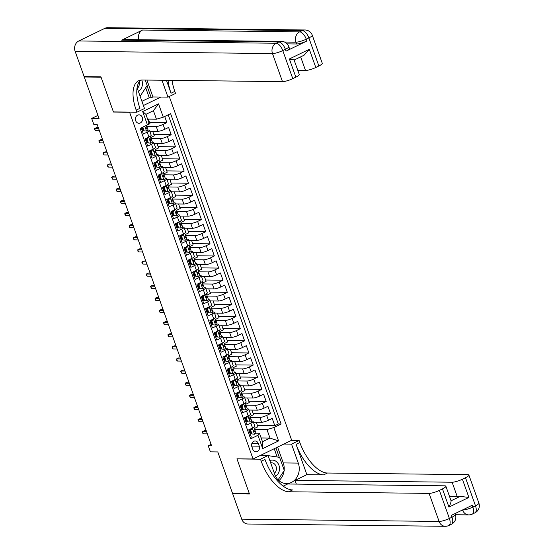 <?xml version="1.0" encoding="UTF-8"?>
<svg xmlns="http://www.w3.org/2000/svg" width="554" height="554" viewBox="0 0 554 554"><rect width="100%" height="100%" fill="white"/><g stroke="black" fill="none" stroke-linecap="round" stroke-linejoin="round"><path stroke-width="0.83" d="M135.64 120.661A4.203 3.615 90.7 0 0 138.936 123.244A4.203 3.615 90.7 0 0 142.323 117.42A4.203 3.615 90.7 0 0 139.033 114.837A4.203 3.615 90.7 0 0 135.64 120.661M97.947 115.384L91.673 118.431L99.055 118.514L84.27 76.985L101.057 77.186L113.466 112.04L129.581 112.227L253.053 458.989L291.674 440.25L169.268 96.493M84.27 76.985L84.997 76.632M253.053 458.989L236.946 458.802L249.355 493.662L232.569 493.469L217.784 451.939L210.402 451.856L208.242 445.79L211.6 445.831L97.185 124.532L93.834 124.491L91.673 118.431M141.228 127.905L143.396 133.985L147.205 132.136L148.929 136.983A5.256 1.06 -19.6 0 0 151.194 135.19L149.469 130.342A5.256 1.06 160.4 0 1 147.205 132.136M148.929 136.983L145.12 138.832L147.71 146.111L151.519 144.262L153.25 149.109A5.256 1.06 -19.6 0 0 155.515 147.316L153.783 142.468A5.256 1.06 160.4 0 1 151.519 144.262M153.25 149.109L149.435 150.958L152.025 158.236L155.84 156.387L157.565 161.235A5.256 1.06 -19.6 0 0 159.829 159.441L158.105 154.594A5.256 1.06 160.4 0 1 155.84 156.387M157.565 161.235L153.756 163.084L156.346 170.355L160.154 168.506L161.879 173.36A5.256 1.06 -19.6 0 0 164.15 171.567L162.419 166.712A5.256 1.06 160.4 0 1 160.154 168.506M161.879 173.36L158.07 175.209L160.66 182.481L164.476 180.632L166.2 185.486A5.256 1.06 -19.6 0 0 168.464 183.693L166.74 178.838A5.256 1.06 160.4 0 1 164.476 180.632M166.2 185.486L162.391 187.335L164.981 194.606L168.79 192.757L170.514 197.605A5.256 1.06 -19.6 0 0 172.786 195.811L171.054 190.964A5.256 1.06 160.4 0 1 168.79 192.757M170.514 197.605L166.706 199.454L169.295 206.732L173.104 204.883L174.835 209.731A5.256 1.06 -19.6 0 0 177.1 207.937L175.376 203.089A5.256 1.06 160.4 0 1 173.104 204.883M174.835 209.731L171.027 211.58L173.617 218.858L177.425 217.009L179.15 221.856A5.256 1.06 -19.6 0 0 181.414 220.063L179.69 215.215A5.256 1.06 160.4 0 1 177.425 217.009M179.15 221.856L175.341 223.705L177.931 230.983L181.74 229.134L183.471 233.982A5.256 1.06 -19.6 0 0 185.735 232.188L184.011 227.341A5.256 1.06 160.4 0 1 181.74 229.134M183.471 233.982L179.662 235.831L182.252 243.102L186.061 241.26L187.785 246.108A5.256 1.06 -19.6 0 0 190.05 244.314L188.325 239.46A5.256 1.06 160.4 0 1 186.061 241.26M187.785 246.108L183.976 247.957L186.566 255.228L190.375 253.379L192.106 258.233A5.256 1.06 -19.6 0 0 194.371 256.44L192.64 251.585A5.256 1.06 160.4 0 1 190.375 253.379M192.106 258.233L188.291 260.082L190.881 267.353L194.696 265.505L196.421 270.359A5.256 1.06 -19.6 0 0 198.685 268.558L196.961 263.711A5.256 1.06 160.4 0 1 194.696 265.505M196.421 270.359L192.612 272.201L195.202 279.479L199.011 277.63L200.735 282.478A5.256 1.06 -19.6 0 0 203.006 280.684L201.275 275.837A5.256 1.06 160.4 0 1 199.011 277.63M200.735 282.478L196.926 284.327L199.516 291.605L203.332 289.756L205.056 294.603A5.256 1.06 -19.6 0 0 207.321 292.81L205.596 287.962A5.256 1.06 160.4 0 1 203.332 289.756M205.056 294.603L201.247 296.452L203.837 303.731L207.646 301.882L209.37 306.729A5.256 1.06 -19.6 0 0 211.642 304.935L209.911 300.088A5.256 1.06 160.4 0 1 207.646 301.882M209.37 306.729L205.562 308.578L208.152 315.856L211.96 314.007L213.692 318.855A5.256 1.06 -19.6 0 0 215.956 317.061L214.232 312.207A5.256 1.06 160.4 0 1 211.96 314.007M213.692 318.855L209.883 320.704L212.473 327.975L216.282 326.126L218.006 330.98A5.256 1.06 -19.6 0 0 220.27 329.187L218.546 324.332A5.256 1.06 160.4 0 1 216.282 326.126M218.006 330.98L214.197 332.829L216.787 340.101L220.596 338.252L222.327 343.106A5.256 1.06 -19.6 0 0 224.592 341.306L222.867 336.458A5.256 1.06 160.4 0 1 220.596 338.252M222.327 343.106L218.518 344.955L221.108 352.226L224.917 350.377L226.641 355.225A5.256 1.06 -19.6 0 0 228.906 353.431L227.182 348.584A5.256 1.06 160.4 0 1 224.917 350.377M226.641 355.225L222.833 357.074L225.423 364.352L229.231 362.503L230.963 367.35A5.256 1.06 -19.6 0 0 233.227 365.557L231.496 360.709A5.256 1.06 160.4 0 1 229.231 362.503M230.963 367.35L227.147 369.199L229.737 376.478L233.553 374.629L235.277 379.476A5.256 1.06 -19.6 0 0 237.541 377.683L235.817 372.835A5.256 1.06 160.4 0 1 233.553 374.629M235.277 379.476L231.468 381.325L234.058 388.603L237.867 386.754L239.591 391.602A5.256 1.06 -19.6 0 0 241.863 389.808L240.131 384.954A5.256 1.06 160.4 0 1 237.867 386.754M239.591 391.602L235.782 393.451L238.372 400.722L242.188 398.873L243.912 403.728A5.256 1.06 -19.6 0 0 246.177 401.934L244.453 397.079A5.256 1.06 160.4 0 1 242.188 398.873M243.912 403.728L240.104 405.576L242.694 412.848L246.502 410.999L248.227 415.853A5.256 1.06 -19.6 0 0 250.498 414.06L248.767 409.205A5.256 1.06 160.4 0 1 246.502 410.999M248.227 415.853L244.418 417.702L247.008 424.973L250.817 423.124A5.256 1.06 -19.6 0 0 253.088 421.331A5.256 1.06 -19.6 0 0 252.312 421.068L251.62 421.061M253.386 422.176L261.55 422.273A5.256 1.06 -19.6 0 0 268.413 420.278L272.222 418.429L274.812 425.701L257.444 425.5M250.276 417.314L259.826 417.418A5.256 1.06 -19.6 0 0 266.689 415.424L270.497 413.575L253.123 413.374M270.497 413.575L267.907 406.304L264.092 408.153A5.256 1.06 -19.6 0 1 257.236 410.147L249.071 410.05M244.75 397.924L252.915 398.021A5.256 1.06 -19.6 0 0 259.778 396.027L263.586 394.178L266.176 401.456L248.808 401.255M240.436 385.806L248.601 385.896A5.256 1.06 -19.6 0 0 255.463 383.901L259.272 382.052L261.862 389.33L244.487 389.13M236.115 373.68L244.279 373.77A5.256 1.06 -19.6 0 0 251.142 371.776L254.951 369.927L257.541 377.205L240.173 377.004M231.801 361.554L239.965 361.651A5.256 1.06 -19.6 0 0 246.828 359.657L250.637 357.808L253.226 365.079L235.852 364.878M227.479 349.429L235.651 349.526A5.256 1.06 -19.6 0 0 242.507 347.531L246.315 345.682L248.905 352.953L231.537 352.753M223.165 337.303L231.33 337.4A5.256 1.06 -19.6 0 0 238.192 335.405L242.001 333.556L244.591 340.828L227.216 340.627M218.851 325.177L227.015 325.274A5.256 1.06 -19.6 0 0 233.871 323.28L237.687 321.431L240.277 328.709L222.902 328.508M214.53 313.058L222.694 313.149A5.256 1.06 -19.6 0 0 229.557 311.154L233.366 309.305L235.956 316.583L218.581 316.382M210.215 300.933L218.38 301.023A5.256 1.06 -19.6 0 0 225.236 299.028L229.051 297.179L231.641 304.458L214.266 304.257M205.894 288.807L214.059 288.904A5.256 1.06 -19.6 0 0 220.921 286.91L224.73 285.061L227.32 292.332L209.952 292.131M201.58 276.681L209.744 276.778A5.256 1.06 -19.6 0 0 216.607 274.784L220.416 272.935L223.006 280.206L205.631 280.005M197.259 264.556L205.423 264.653A5.256 1.06 -19.6 0 0 212.286 262.658L216.095 260.809L218.685 268.081L201.317 267.88M192.944 252.43L201.109 252.527A5.256 1.06 -19.6 0 0 207.972 250.533L211.78 248.684L214.37 255.962L196.995 255.761M188.623 240.311L196.795 240.401A5.256 1.06 -19.6 0 0 203.65 238.407L207.459 236.558L210.049 243.836L192.681 243.635M184.309 228.186L192.473 228.276A5.256 1.06 -19.6 0 0 199.336 226.281L203.145 224.432L205.735 231.711L188.36 231.51M179.995 216.06L188.159 216.157A5.256 1.06 -19.6 0 0 195.015 214.156L198.831 212.314L201.421 219.585L184.046 219.384M175.673 203.934L183.838 204.031A5.256 1.06 -19.6 0 0 190.701 202.037L194.509 200.188L197.099 207.459L179.725 207.258M171.359 191.809L179.524 191.906A5.256 1.06 -19.6 0 0 186.379 189.911L190.195 188.062L192.785 195.333L175.41 195.133M167.038 179.683L175.203 179.78A5.256 1.06 -19.6 0 0 182.065 177.786L185.874 175.937L188.464 183.215L171.096 183.007M162.724 167.564L170.888 167.654A5.256 1.06 -19.6 0 0 177.751 165.66L181.56 163.811L184.15 171.089L166.775 170.888M158.402 155.439L166.567 155.529A5.256 1.06 -19.6 0 0 173.43 153.534L177.238 151.685L179.828 158.963L162.46 158.763M154.088 143.313L162.253 143.41A5.256 1.06 -19.6 0 0 169.115 141.409L172.924 139.56L175.514 146.838L158.139 146.637M149.767 131.187L157.938 131.284A5.256 1.06 -19.6 0 0 164.794 129.29L168.603 127.441L171.193 134.712L153.825 134.511M149.469 130.342A5.256 1.06 160.4 0 0 148.694 130.079L148.001 130.072M142.89 130.01L141.976 130.003M153.783 142.468A5.256 1.06 160.4 0 0 153.008 142.205L152.322 142.198M147.212 142.136L146.291 142.129M158.105 154.594A5.256 1.06 160.4 0 0 157.329 154.331L156.637 154.317M151.526 154.261L150.612 154.247M162.419 166.712A5.256 1.06 160.4 0 0 161.643 166.449L160.958 166.442M155.847 166.387L154.926 166.373M166.74 178.838A5.256 1.06 160.4 0 0 165.965 178.575L165.272 178.568M160.161 178.513L159.247 178.499M171.054 190.964A5.256 1.06 160.4 0 0 170.279 190.701L169.593 190.694M164.483 190.631L163.562 190.624M175.376 203.089A5.256 1.06 160.4 0 0 174.6 202.826L173.908 202.819M168.797 202.757L167.876 202.75M179.69 215.215A5.256 1.06 160.4 0 0 178.914 214.952L178.222 214.945M173.118 214.883L172.197 214.876M184.011 227.341A5.256 1.06 160.4 0 0 183.229 227.078L182.543 227.064M177.432 227.008L176.511 226.995M188.325 239.46A5.256 1.06 160.4 0 0 187.55 239.196L186.857 239.189M181.747 239.134L180.833 239.12M192.64 251.585A5.256 1.06 160.4 0 0 191.864 251.322L191.178 251.315M186.068 251.26L185.147 251.246M196.961 263.711A5.256 1.06 160.4 0 0 196.185 263.448L195.493 263.441M190.382 263.379L189.468 263.372M201.275 275.837A5.256 1.06 160.4 0 0 200.5 275.573L199.814 275.567M194.703 275.504L193.782 275.497M205.596 287.962A5.256 1.06 160.4 0 0 204.821 287.699L204.128 287.692M199.018 287.63L198.103 287.623M209.911 300.088A5.256 1.06 160.4 0 0 209.135 299.825L208.449 299.818M203.339 299.756L202.418 299.742M214.232 312.207A5.256 1.06 160.4 0 0 213.456 311.95L212.764 311.937M207.653 311.881L206.732 311.867M218.546 324.332A5.256 1.06 160.4 0 0 217.77 324.069L217.078 324.062M211.974 324.007L211.053 323.993M222.867 336.458A5.256 1.06 160.4 0 0 222.085 336.195L221.399 336.188M216.289 336.133L215.368 336.119M227.182 348.584A5.256 1.06 160.4 0 0 226.406 348.321L225.713 348.314M220.603 348.251L219.689 348.244M231.496 360.709A5.256 1.06 160.4 0 0 230.72 360.446L230.035 360.439M224.924 360.377L224.003 360.37M235.817 372.835A5.256 1.06 160.4 0 0 235.041 372.572L234.349 372.565M229.238 372.503L228.324 372.489M240.131 384.954A5.256 1.06 160.4 0 0 239.356 384.698L238.67 384.684M233.559 384.628L232.638 384.614M244.453 397.079A5.256 1.06 160.4 0 0 243.677 396.816L242.984 396.809M237.874 396.754L236.96 396.74M248.767 409.205A5.256 1.06 160.4 0 0 247.991 408.942L247.306 408.935M242.195 408.88L241.274 408.866M259.258 446.164L258.309 443.498A4.072 3.504 90.7 0 0 255.124 440.998A4.072 3.504 90.7 0 0 251.841 446.642L252.79 449.308A4.072 3.504 90.7 0 0 255.976 451.808A4.072 3.504 90.7 0 0 259.258 446.164L251.682 446.081M143.417 105.509L160.875 97.04M147.586 119.089L156.436 119.193L153.416 110.703L145.903 114.353L148.922 122.836L147.433 124.892L140.127 128.438L250.65 438.83L257.956 435.285L259.445 433.228L255.934 433.186M147.433 124.892L142.683 111.555L158.548 103.861L163.298 117.192L170.604 113.646L281.127 424.039L273.821 427.584L278.572 440.922L262.707 448.622L257.956 435.285M146.658 126.319L156.207 126.43L157.938 131.284M150.979 138.445L160.528 138.555L162.253 143.41M155.293 150.57L164.843 150.681L166.567 155.529M159.614 162.696L169.157 162.807L170.888 167.654M163.929 174.822L173.478 174.932L175.203 179.78M168.25 186.947L177.792 187.058L179.524 191.906M172.564 199.066L182.114 199.177L183.838 204.031M176.878 211.192L186.428 211.303L188.159 216.157M181.2 223.317L190.749 223.428L192.473 228.276M185.514 235.443L195.063 235.554L196.795 240.401M189.835 247.569L199.385 247.68L201.109 252.527M194.149 259.694L203.699 259.805L205.423 264.653M198.471 271.813L208.02 271.924L209.744 276.778M202.785 283.939L212.334 284.05L214.059 288.904M207.106 296.065L216.649 296.175L218.38 301.023M211.42 308.19L220.97 308.301L222.694 313.149M215.735 320.316L225.284 320.427L227.015 325.274M220.056 332.442L229.605 332.552L231.33 337.4M224.37 344.56L233.92 344.671L235.651 349.526M228.691 356.686L238.241 356.797L239.965 361.651M233.005 368.812L242.555 368.922L244.279 373.77M237.327 380.937L246.876 381.048L248.601 385.896M241.641 393.063L251.191 393.174L252.915 398.021M245.962 405.189L255.505 405.299L257.236 410.147M246.509 420.998L245.588 420.992M274.812 425.701L278.309 424.004L168.208 114.81M156.207 126.43A5.256 1.06 160.4 0 0 163.07 124.435L166.879 122.586L164.711 116.506M171.193 134.712L167.384 136.561A5.256 1.06 160.4 0 1 160.528 138.555M175.514 146.838L171.705 148.687A5.256 1.06 160.4 0 1 164.843 150.681M179.828 158.963L176.02 160.812A5.256 1.06 160.4 0 1 169.157 162.807M184.15 171.089L180.341 172.938A5.256 1.06 160.4 0 1 173.478 174.932M188.464 183.215L184.655 185.057A5.256 1.06 160.4 0 1 177.792 187.058M192.785 195.333L188.976 197.182A5.256 1.06 160.4 0 1 182.114 199.177M197.099 207.459L193.291 209.308A5.256 1.06 160.4 0 1 186.428 211.303M201.421 219.585L197.605 221.434A5.256 1.06 160.4 0 1 190.749 223.428M205.735 231.711L201.926 233.559A5.256 1.06 160.4 0 1 195.063 235.554M210.049 243.836L206.24 245.685A5.256 1.06 160.4 0 1 199.385 247.68M214.37 255.962L210.562 257.804A5.256 1.06 160.4 0 1 203.699 259.805M218.685 268.081L214.876 269.93A5.256 1.06 160.4 0 1 208.02 271.924M223.006 280.206L219.197 282.055A5.256 1.06 160.4 0 1 212.334 284.05M227.32 292.332L223.511 294.181A5.256 1.06 160.4 0 1 216.649 296.175M231.641 304.458L227.833 306.307A5.256 1.06 160.4 0 1 220.97 308.301M235.956 316.583L232.147 318.432A5.256 1.06 160.4 0 1 225.284 320.427M240.277 328.709L236.461 330.558A5.256 1.06 160.4 0 1 229.605 332.552M244.591 340.828L240.782 342.677A5.256 1.06 160.4 0 1 233.92 344.671M248.905 352.953L245.097 354.802A5.256 1.06 160.4 0 1 238.241 356.797M253.226 365.079L249.418 366.928A5.256 1.06 160.4 0 1 242.555 368.922M257.541 377.205L253.732 379.054A5.256 1.06 160.4 0 1 246.876 381.048M261.862 389.33L258.053 391.179A5.256 1.06 160.4 0 1 251.191 393.174M266.176 401.456L262.367 403.305A5.256 1.06 160.4 0 1 255.505 405.299M250.228 437.632L251.329 437.099L248.739 429.821L252.548 427.972A5.256 1.06 -19.6 0 0 254.812 426.178L253.088 421.331M250.83 433.124L249.909 433.117M259.445 433.228L262.471 441.711L269.985 438.069L266.959 429.579L273.821 427.584M261.135 437.965L269.985 438.069L278.572 440.922M254.591 429.433L266.959 429.579M211.095 444.412L208.242 445.79M278.309 424.004L281.127 424.039M256.267 422.21L257.901 426.802L254.369 428.519M166.879 122.586L149.504 122.386M251.952 410.085L253.587 414.676L250.048 416.393M247.631 397.959L249.272 402.557L245.734 404.268M243.317 385.833L244.951 390.431L241.419 392.142M238.996 373.715L240.637 378.306L237.098 380.023M234.681 361.589L236.316 366.18L232.784 367.898M230.367 349.463L232.001 354.054L228.463 355.772M226.046 337.338L227.68 341.929L224.148 343.646M221.732 325.212L223.366 329.81L219.827 331.521M217.41 313.086L219.045 317.684L215.513 319.395M213.096 300.967L214.73 305.559L211.192 307.276M208.775 288.842L210.416 293.433L206.877 295.15M204.461 276.716L206.095 281.307L202.563 283.025M200.139 264.59L201.781 269.182L198.242 270.899M195.825 252.465L197.459 257.056L193.928 258.773M191.511 240.339L193.145 244.937L189.607 246.648M187.19 228.22L188.824 232.812L185.292 234.529M182.875 216.095L184.51 220.686L180.971 222.403M178.554 203.969L180.189 208.56L176.657 210.278M174.24 191.843L175.874 196.435L172.336 198.152M169.919 179.718L171.56 184.309L168.021 186.026M165.604 167.592L167.239 172.19L163.707 173.901M161.283 155.473L162.924 160.064L159.386 161.782M156.969 143.347L158.603 147.939L155.072 149.656M152.655 131.222L154.289 135.813L150.75 137.53M148.333 119.096L149.968 123.687L146.436 125.405M163.298 117.192L156.436 119.193M262.471 441.711L262.707 448.622M142.683 111.555L145.903 114.353M158.548 103.861L153.416 110.703M252.271 428.11L250.706 430.333L252.001 433.976L254.515 434.17A3.483 0.699 -19.6 0 0 255.969 433.006A3.483 0.699 -19.6 0 0 255.955 432.986L255.152 430.728M254.515 434.17L252.001 433.976M250.373 431.843A8.345 1.683 -19.6 0 0 249.515 432.009M252.361 428.11A3.483 0.699 -19.6 0 0 253.206 427.64M250.706 430.333L249.833 430.326L251.128 433.962M249.833 430.326L251.031 428.713M249.189 429.606A8.345 1.683 160.4 0 1 250.519 429.405M253.905 427.224L254.618 429.225A3.483 0.699 160.4 0 1 254.625 429.253A3.483 0.699 160.4 0 1 253.877 430.036L254.397 431.49A3.483 0.699 -19.6 0 0 255.145 430.707L254.508 429.551M255.145 430.707A3.483 0.699 -19.6 0 0 255.138 430.687L255.969 433.006M206.227 430.756L204.426 430.735L202.542 431.642L206.566 431.691M203.325 433.824L202.695 433.131L202.542 431.642L203.325 433.824L207.341 433.872M275.539 476.218A8.539 7.34 90.7 0 0 279.465 469.723A8.539 7.34 90.7 0 0 269.84 460.554M274.382 473.31A5.845 5.028 90.7 0 0 276.37 469.37A5.845 5.028 90.7 0 0 271.46 462.777A5.845 5.028 90.7 0 0 270.657 462.846M268.088 455.63L279.611 457.355L284.271 470.443L278.08 479.854M138.362 91.32A8.539 7.34 90.7 0 0 142.385 84.769A8.539 7.34 90.7 0 0 141.755 80.018M137.35 88.321A5.845 5.028 90.7 0 0 139.296 84.416A5.845 5.028 90.7 0 0 139.123 81.944M145.259 80.046L147.198 85.489L140.114 96.244M478.885 503.108A7.881 7.881 0 0 1 474.896 512.845A7.881 3.698 -115.9 0 0 475.484 505.802L465.492 477.735A7.881 1.593 -19.6 0 0 468.885 475.041L478.885 503.108A7.881 1.593 160.4 0 1 475.484 505.802L472.874 507.069L472.223 505.248L451.351 515.379L451.995 517.194L449.384 518.461A7.881 1.593 160.4 0 1 439.093 521.452L429.101 493.385A7.881 1.593 -19.6 0 0 439.391 490.394L449.384 518.461A7.881 3.698 64.1 0 1 448.802 525.511A7.881 7.881 0 0 1 445.271 526.3A7.881 6.78 90.7 0 1 439.093 521.452L241.724 519.174L232.701 493.829L249.487 494.023L236.987 458.927L260.484 459.197L261.218 461.26A32.852 15.422 -115.9 0 0 288.793 491.765L429.101 493.385M260.38 455.436L268.053 455.526L274.805 474.501A14.785 12.707 90.7 0 0 286.376 483.587A14.785 12.707 90.7 0 0 298.294 463.102L291.536 444.128L299.105 440.458L299.839 442.514A32.852 15.422 -115.9 0 0 327.414 473.026L467.721 474.646A7.881 1.593 -19.6 0 1 468.885 475.041M268.053 455.526L260.484 459.197M445.873 486.211L451.053 500.761A7.881 1.593 160.4 0 1 451.06 500.795L460.152 496.384L468.885 497.416L448.948 507.09L442.473 488.898A7.881 1.593 -19.6 0 0 445.873 486.211A7.881 1.593 -19.6 0 0 444.71 485.816L287.616 483.995L283.191 486.142M296.342 484.099L295.026 480.401L452.119 482.222A7.881 1.593 -19.6 0 0 462.41 479.224L468.885 497.416M306.874 474.653L296.078 444.343A32.852 15.422 -115.9 0 0 323.654 474.847L306.874 474.653L295.026 480.401M442.473 488.898L439.391 490.394M445.271 526.3L247.894 524.015A7.881 6.78 -89.3 0 1 241.724 519.174M233.428 493.476L232.701 493.829M283.863 444.038L291.536 444.128M291.432 440.368L299.105 440.458M465.492 477.735L462.41 479.224M460.152 496.384A7.881 1.593 160.4 0 1 457.299 496.772L452.119 482.222M449.599 496.682L457.299 496.772M261.218 461.26L264.971 459.432A32.852 15.422 -115.9 0 0 292.554 489.937L288.793 491.765M448.948 507.09C450.437 504.105 451.143 502.007 451.06 500.795M277.609 447.078L283.253 462.929A14.785 12.707 -89.3 0 1 284.154 470.104M284.084 470.734A14.785 12.707 -89.3 0 1 278.891 480.63M279.292 457.306L275.94 447.888M277.173 456.988L274.23 448.712M286.037 51.127L285.393 49.313A7.881 1.593 -19.6 0 0 288.786 46.619L289.437 48.44A7.881 1.593 160.4 0 1 286.037 51.127L306.916 40.996A7.881 1.593 160.4 0 1 296.625 43.995L295.974 42.173L284.521 42.042M287.124 43.884L296.625 43.995M100.925 76.819L113.425 111.922L136.921 112.192L136.187 110.128A32.852 15.422 64.1 0 1 138.632 80.773A32.852 15.422 64.1 0 1 142.177 80.011L282.485 81.639L272.492 53.572L75.115 51.287L84.139 76.625L100.925 76.819M137.136 87.428A14.785 12.707 90.7 0 0 137.731 89.547L144.49 108.522L136.921 112.192M146.928 80.067L152.939 96.95L167.973 97.123L161.962 80.24M167.973 97.123L175.542 93.453L174.808 91.389A32.852 15.422 64.1 0 1 172.031 80.358M166.449 80.295L171.048 93.21A32.852 15.422 64.1 0 1 168.049 80.309M294.084 59.943L289.375 58.966L309.312 49.292L315.794 67.477L318.869 65.981L308.876 37.914L306.265 39.182L306.916 40.996M315.794 67.477A7.881 1.593 160.4 0 1 305.503 70.469L300.656 56.868M297.803 70.379L305.503 70.469M138.687 39.729A7.881 6.78 -89.3 0 1 142.558 30.041L299.645 31.862L302.255 30.595A7.881 3.698 -115.9 0 1 308.876 37.914A7.881 1.593 -19.6 0 0 312.276 35.221L322.269 63.295A7.881 1.593 160.4 0 1 318.869 65.981M75.115 51.287A7.881 6.78 -89.3 0 1 78.793 40.968L104.886 28.309A7.881 6.78 -89.3 0 1 107.566 27.7L304.942 29.985A7.881 6.78 90.7 0 0 302.255 30.595L104.886 28.309M142.558 30.041L121.679 40.172A7.881 6.78 -89.3 0 1 124.359 39.563L281.453 41.377A7.881 6.78 90.7 0 0 278.773 41.986L121.679 40.172M152.939 96.95L151.263 97.76L147.004 85.787M141.914 101.299L149.255 97.739L151.263 97.76M294.119 60.047L299.257 74.458A7.881 1.593 160.4 0 1 295.857 77.151L289.375 58.966M78.793 40.968L276.162 43.254L278.773 41.986A7.881 3.698 -115.9 0 1 285.393 49.313L282.782 50.573L292.775 78.647L295.857 77.151M292.775 78.647A7.881 1.593 160.4 0 1 282.485 81.639M136.187 110.128L139.94 108.307A32.852 15.422 64.1 0 1 140.64 80.129M309.312 49.292L304.077 55.213L294.029 60.088M149.255 97.739L145.702 87.761M247.957 415.985L246.385 418.208L247.68 421.85L250.2 422.044A3.483 0.699 -19.6 0 0 251.648 420.888A3.483 0.699 -19.6 0 0 251.641 420.86L250.837 418.602M250.2 422.044L247.68 421.85M246.052 419.717A8.345 1.683 -19.6 0 0 245.193 419.884M248.04 415.985A3.483 0.699 -19.6 0 0 248.884 415.514M246.385 418.208L245.512 418.201L246.807 421.836M245.512 418.201L246.717 416.587M244.868 417.481A8.345 1.683 160.4 0 1 246.198 417.28M250.311 417.127L250.304 417.107A3.483 0.699 160.4 0 1 250.311 417.127A3.483 0.699 160.4 0 1 249.563 417.91L250.083 419.364A3.483 0.699 -19.6 0 0 250.83 418.582A3.483 0.699 -19.6 0 0 250.817 418.561L250.186 417.432M201.912 418.63L200.105 418.609L198.228 419.516L202.245 419.565M199.004 421.698L197.944 419.794L198.228 419.516L199.004 421.698L203.02 421.746M243.635 403.859L242.07 406.089L243.365 409.725L245.886 409.925A3.483 0.699 -19.6 0 0 247.333 408.762A3.483 0.699 -19.6 0 0 247.319 408.741L246.509 406.456A3.483 0.699 -19.6 0 0 246.502 406.435L245.872 405.306M245.886 409.925L243.365 409.725M241.738 407.592A8.345 1.683 -19.6 0 0 240.879 407.758M243.725 403.859A3.483 0.699 -19.6 0 0 244.57 403.388M242.07 406.089L241.198 406.075L242.493 409.711M241.198 406.075L242.396 404.462M240.554 405.355A8.345 1.683 160.4 0 1 241.883 405.154M245.997 405.002L245.27 402.973L245.983 404.981A3.483 0.699 160.4 0 1 245.997 405.002A3.483 0.699 160.4 0 1 245.242 405.784L245.761 407.238A3.483 0.699 -19.6 0 0 246.509 406.456M197.591 406.504L195.791 406.484L193.914 407.391L197.93 407.439M194.689 409.579L194.059 408.88L193.914 407.391L194.689 409.579L198.706 409.621M239.321 391.733L237.749 393.963L239.044 397.599L241.565 397.8A3.483 0.699 -19.6 0 0 243.012 396.636A3.483 0.699 -19.6 0 0 243.005 396.616L242.195 394.33A3.483 0.699 -19.6 0 0 242.188 394.31L241.551 393.181M241.565 397.8L239.044 397.599M237.417 395.466A8.345 1.683 -19.6 0 0 236.565 395.632M239.404 391.733A3.483 0.699 -19.6 0 0 240.249 391.262M237.749 393.963L236.877 393.949L238.172 397.592M236.877 393.949L238.082 392.336M236.239 393.229A8.345 1.683 160.4 0 1 237.562 393.028M241.676 392.876L241.669 392.855A3.483 0.699 160.4 0 1 241.676 392.876A3.483 0.699 160.4 0 1 240.928 393.659L241.447 395.113A3.483 0.699 -19.6 0 0 242.195 394.33L243.005 396.616M193.277 394.379L191.469 394.358L189.593 395.272L193.609 395.314M190.368 397.453L189.309 395.542L189.593 395.272L190.368 397.453L194.385 397.502M235 379.608L233.435 381.838L234.73 385.473L237.251 385.674A3.483 0.699 -19.6 0 0 238.698 384.511A3.483 0.699 -19.6 0 0 238.691 384.49L237.881 382.232M237.251 385.674L234.73 385.473M233.102 383.347A8.345 1.683 -19.6 0 0 232.244 383.506M235.09 379.615A3.483 0.699 -19.6 0 0 235.935 379.137M233.435 381.838L232.562 381.824L233.857 385.466M232.562 381.824L233.76 380.21M231.918 381.104A8.345 1.683 160.4 0 1 233.248 380.903M237.361 380.75L236.634 378.721L237.347 380.73A3.483 0.699 160.4 0 1 237.361 380.75A3.483 0.699 160.4 0 1 236.606 381.533L237.126 382.987A3.483 0.699 -19.6 0 0 237.881 382.205L237.237 381.055M237.881 382.205A3.483 0.699 -19.6 0 0 237.867 382.184L238.698 384.511M188.962 382.253L187.155 382.232L185.278 383.146L189.295 383.195M186.054 385.328L185.424 384.628L185.278 383.146L186.054 385.328L190.07 385.376M230.686 367.489L229.114 369.712L230.409 373.348L232.929 373.548A3.483 0.699 -19.6 0 0 234.384 372.385A3.483 0.699 -19.6 0 0 234.37 372.364L233.566 370.107M232.929 373.548L230.409 373.348M228.781 371.222A8.345 1.683 -19.6 0 0 227.929 371.388M230.769 367.489A3.483 0.699 -19.6 0 0 231.614 367.018M229.114 369.712L228.241 369.705L229.536 373.341M228.241 369.705L229.446 368.085M227.604 368.985A8.345 1.683 160.4 0 1 228.927 368.784M233.04 368.625L233.033 368.604A3.483 0.699 160.4 0 1 233.04 368.625A3.483 0.699 160.4 0 1 232.292 369.407L232.812 370.861A3.483 0.699 -19.6 0 0 233.559 370.079L232.915 368.929M233.559 370.079A3.483 0.699 -19.6 0 0 233.553 370.058L234.384 372.385M184.641 370.127L182.841 370.107L180.957 371.021L184.974 371.069M181.733 373.202L180.673 371.291L180.957 371.021L181.733 373.202L185.756 373.251M226.364 355.363L224.799 357.586L226.094 361.222L228.615 361.423A3.483 0.699 -19.6 0 0 230.062 360.259A3.483 0.699 -19.6 0 0 230.055 360.239L229.245 357.981M228.615 361.423L226.094 361.222M224.467 359.096A8.345 1.683 -19.6 0 0 223.608 359.262M226.454 355.363A3.483 0.699 -19.6 0 0 227.299 354.892M224.799 357.586L223.927 357.579L225.222 361.215M223.927 357.579L225.132 355.959M223.283 356.859A8.345 1.683 160.4 0 1 224.612 356.658M227.999 354.477L228.712 356.478A3.483 0.699 160.4 0 1 228.726 356.506A3.483 0.699 160.4 0 1 227.978 357.288L228.49 358.743A3.483 0.699 -19.6 0 0 229.245 357.96A3.483 0.699 -19.6 0 0 229.231 357.932L228.601 356.804M180.327 358.002L178.52 357.981L176.643 358.895L180.659 358.944M177.418 361.076L176.788 360.384L176.643 358.895L177.418 361.076L181.435 361.125M222.05 343.238L220.485 345.461L221.78 349.103L224.294 349.297A3.483 0.699 -19.6 0 0 225.748 348.134A3.483 0.699 -19.6 0 0 225.734 348.113L224.931 345.855M224.294 349.297L221.78 349.103M220.153 346.97A8.345 1.683 -19.6 0 0 219.294 347.136M222.14 343.238A3.483 0.699 -19.6 0 0 222.978 342.767M220.485 345.461L219.606 345.454L220.907 349.089M219.606 345.454L220.811 343.84M218.969 344.733A8.345 1.683 160.4 0 1 220.291 344.533M224.405 344.38L224.398 344.359A3.483 0.699 160.4 0 1 224.405 344.38A3.483 0.699 160.4 0 1 223.657 345.163L224.176 346.617A3.483 0.699 -19.6 0 0 224.924 345.834A3.483 0.699 -19.6 0 0 224.917 345.814L224.287 344.685M176.006 345.883L174.205 345.862L172.322 346.769L176.338 346.818M173.104 348.951L172.474 348.258L172.322 346.769L173.104 348.951L177.121 348.999M217.729 331.112L216.164 333.342L217.459 336.977L219.98 337.178A3.483 0.699 -19.6 0 0 221.427 336.015A3.483 0.699 -19.6 0 0 221.42 335.987L220.61 333.709A3.483 0.699 -19.6 0 0 220.596 333.688L219.966 332.559M219.98 337.178L217.459 336.977M215.831 334.845A8.345 1.683 -19.6 0 0 214.973 335.011M217.819 331.112A3.483 0.699 -19.6 0 0 218.664 330.641M216.164 333.342L215.291 333.328L216.586 336.964M215.291 333.328L216.496 331.714M214.647 332.608A8.345 1.683 160.4 0 1 215.977 332.407M219.363 330.226L220.077 332.234A3.483 0.699 160.4 0 1 220.09 332.255A3.483 0.699 160.4 0 1 219.342 333.037L219.862 334.491A3.483 0.699 -19.6 0 0 220.61 333.709M171.692 333.757L169.884 333.737L168.007 334.644L172.024 334.692M168.783 336.832L168.153 336.133L168.007 334.644L168.783 336.832L172.8 336.874M213.415 318.986L211.85 321.216L213.145 324.852L215.658 325.053A3.483 0.699 -19.6 0 0 217.113 323.889A3.483 0.699 -19.6 0 0 217.099 323.868L216.289 321.583A3.483 0.699 -19.6 0 0 216.282 321.562L215.651 320.434M215.658 325.053L213.145 324.852M211.517 322.719A8.345 1.683 -19.6 0 0 210.659 322.885M213.505 318.986A3.483 0.699 -19.6 0 0 214.35 318.515M211.85 321.216L210.977 321.202L212.272 324.845M210.977 321.202L212.175 319.589M210.333 320.482A8.345 1.683 160.4 0 1 211.663 320.281M215.769 320.129L215.762 320.108A3.483 0.699 160.4 0 1 215.769 320.129A3.483 0.699 160.4 0 1 215.021 320.911L215.541 322.366A3.483 0.699 -19.6 0 0 216.289 321.583L217.099 323.868M167.37 321.632L165.57 321.611L163.686 322.525L167.71 322.567M164.469 324.706L163.839 324.007L163.686 322.525L164.469 324.706L168.485 324.748M209.1 306.861L207.528 309.09L208.823 312.726L211.344 312.927A3.483 0.699 -19.6 0 0 212.791 311.764A3.483 0.699 -19.6 0 0 212.784 311.743L211.981 309.485M211.344 312.927L208.823 312.726M207.196 310.6A8.345 1.683 -19.6 0 0 206.337 310.759M209.183 306.868A3.483 0.699 -19.6 0 0 210.028 306.39M207.528 309.09L206.656 309.077L207.951 312.719M206.656 309.077L207.861 307.463M206.012 308.356A8.345 1.683 160.4 0 1 207.341 308.156M211.455 308.003L211.448 307.982A3.483 0.699 160.4 0 1 211.455 308.003A3.483 0.699 160.4 0 1 210.707 308.786L211.226 310.24A3.483 0.699 -19.6 0 0 211.974 309.457L211.33 308.308M211.974 309.457A3.483 0.699 -19.6 0 0 211.96 309.437L212.791 311.764M163.056 309.506L161.249 309.485L159.372 310.399L163.388 310.441M160.148 312.581L159.088 310.669L159.372 310.399L160.148 312.581L164.164 312.629M204.779 294.742L203.214 296.965L204.509 300.6L207.03 300.801A3.483 0.699 -19.6 0 0 208.477 299.638A3.483 0.699 -19.6 0 0 208.463 299.617L207.66 297.359M207.03 300.801L204.509 300.6M202.882 298.474A8.345 1.683 -19.6 0 0 202.023 298.641M204.869 294.742A3.483 0.699 -19.6 0 0 205.714 294.271M203.214 296.965L202.342 296.958L203.637 300.593M202.342 296.958L203.54 295.337M201.698 296.238A8.345 1.683 160.4 0 1 203.027 296.037M207.141 295.878L206.413 293.849L207.127 295.857A3.483 0.699 160.4 0 1 207.141 295.878A3.483 0.699 160.4 0 1 206.386 296.66L206.905 298.114A3.483 0.699 -19.6 0 0 207.653 297.332L207.016 296.182M207.653 297.332A3.483 0.699 -19.6 0 0 207.646 297.311L208.477 299.638M158.735 297.38L156.934 297.359L155.058 298.274L159.074 298.322M155.833 300.455L155.203 299.756L155.058 298.274L155.833 300.455L159.85 300.503M200.465 282.616L198.893 284.839L200.188 288.475L202.709 288.676A3.483 0.699 -19.6 0 0 204.156 287.512A3.483 0.699 -19.6 0 0 204.149 287.491L203.346 285.234M202.709 288.676L200.188 288.475M198.561 286.349A8.345 1.683 -19.6 0 0 197.709 286.515M200.548 282.616A3.483 0.699 -19.6 0 0 201.393 282.145M198.893 284.839L198.02 284.832L199.315 288.468M198.02 284.832L199.225 283.212M197.383 284.112A8.345 1.683 160.4 0 1 198.706 283.911M202.092 281.73L202.812 283.731A3.483 0.699 160.4 0 1 202.819 283.759A3.483 0.699 160.4 0 1 202.072 284.541L202.591 285.996A3.483 0.699 -19.6 0 0 203.339 285.213A3.483 0.699 -19.6 0 0 203.332 285.185L202.695 284.057M154.421 285.255L152.613 285.234L150.736 286.148L154.753 286.196M151.512 288.329L150.453 286.418L150.736 286.148L151.512 288.329L155.529 288.378M196.144 270.49L194.579 272.713L195.874 276.356L198.394 276.55A3.483 0.699 -19.6 0 0 199.842 275.386A3.483 0.699 -19.6 0 0 199.835 275.366L199.024 273.108M198.394 276.55L195.874 276.356M194.246 274.223A8.345 1.683 -19.6 0 0 193.388 274.389M196.234 270.49A3.483 0.699 -19.6 0 0 197.079 270.02M194.579 272.713L193.706 272.707L195.001 276.342M193.706 272.707L194.904 271.093M193.062 271.986A8.345 1.683 160.4 0 1 194.392 271.785M198.505 271.633L197.778 269.604L198.491 271.612A3.483 0.699 160.4 0 1 198.505 271.633A3.483 0.699 160.4 0 1 197.75 272.416L198.27 273.87A3.483 0.699 -19.6 0 0 199.018 273.087A3.483 0.699 -19.6 0 0 199.011 273.067L198.38 271.931M150.106 273.136L148.299 273.115L146.422 274.022L150.439 274.071M147.198 276.204L146.568 275.511L146.422 274.022L147.198 276.204L151.214 276.252M191.829 258.365L190.257 260.595L191.552 264.23L194.073 264.431A3.483 0.699 -19.6 0 0 195.52 263.268A3.483 0.699 -19.6 0 0 195.514 263.24L194.703 260.962A3.483 0.699 -19.6 0 0 194.696 260.941L194.059 259.812M194.073 264.431L191.552 264.23M189.925 262.097A8.345 1.683 -19.6 0 0 189.073 262.264M191.913 258.365A3.483 0.699 -19.6 0 0 192.757 257.894M190.257 260.595L189.385 260.581L190.68 264.216M189.385 260.581L190.59 258.967M188.748 259.861A8.345 1.683 160.4 0 1 190.07 259.66M194.184 259.507L194.177 259.487A3.483 0.699 160.4 0 1 194.184 259.507A3.483 0.699 160.4 0 1 193.436 260.29L193.955 261.744A3.483 0.699 -19.6 0 0 194.703 260.962L195.514 263.24M145.785 261.01L143.985 260.989L142.101 261.897L146.118 261.945M142.877 264.085L141.817 262.174L142.101 261.897L142.877 264.085L146.9 264.126M187.508 246.239L185.943 248.469L187.238 252.105L189.759 252.305A3.483 0.699 -19.6 0 0 191.206 251.142A3.483 0.699 -19.6 0 0 191.199 251.121L190.389 248.836A3.483 0.699 -19.6 0 0 190.375 248.815L189.745 247.686M189.759 252.305L187.238 252.105M185.611 249.972A8.345 1.683 -19.6 0 0 184.752 250.138M187.598 246.239A3.483 0.699 -19.6 0 0 188.443 245.768M185.943 248.469L185.071 248.455L186.366 252.091M185.071 248.455L186.276 246.842M184.427 247.735A8.345 1.683 160.4 0 1 185.756 247.534M189.87 247.382L189.143 245.353L189.856 247.361A3.483 0.699 160.4 0 1 189.87 247.382A3.483 0.699 160.4 0 1 189.122 248.164L189.634 249.619A3.483 0.699 -19.6 0 0 190.389 248.836L191.199 251.121M141.471 248.884L139.663 248.864L137.787 249.778L141.803 249.819M138.562 251.959L137.932 251.26L137.787 249.778L138.562 251.959L142.579 252.001M183.194 234.113L181.629 236.343L182.924 239.979L185.438 240.18A3.483 0.699 -19.6 0 0 186.892 239.016A3.483 0.699 -19.6 0 0 186.878 238.996L186.075 236.738M185.438 240.18L182.924 239.979M181.297 237.853A8.345 1.683 -19.6 0 0 180.438 238.012M183.284 234.113A3.483 0.699 -19.6 0 0 184.122 233.643M181.629 236.343L180.749 236.329L182.051 239.972M180.749 236.329L181.954 234.716M180.112 235.609A8.345 1.683 160.4 0 1 181.435 235.408M185.548 235.256L185.542 235.235A3.483 0.699 160.4 0 1 185.548 235.256A3.483 0.699 160.4 0 1 184.801 236.039L185.32 237.493A3.483 0.699 -19.6 0 0 186.068 236.71L185.431 235.561M186.068 236.71A3.483 0.699 -19.6 0 0 186.061 236.69L186.892 239.016M137.15 236.759L135.349 236.738L133.466 237.652L137.482 237.694M134.248 239.834L133.618 239.134L133.466 237.652L134.248 239.834L138.265 239.882M178.873 221.995L177.308 224.218L178.603 227.853L181.123 228.054A3.483 0.699 -19.6 0 0 182.571 226.891A3.483 0.699 -19.6 0 0 182.564 226.87L181.76 224.612M181.123 228.054L178.603 227.853M176.975 225.727A8.345 1.683 -19.6 0 0 176.117 225.893M178.963 221.995A3.483 0.699 -19.6 0 0 179.808 221.524M177.308 224.218L176.435 224.211L177.73 227.846M176.435 224.211L177.64 222.59M175.791 223.484A8.345 1.683 160.4 0 1 177.121 223.29M181.234 223.13L180.514 221.101L181.22 223.11A3.483 0.699 160.4 0 1 181.234 223.13A3.483 0.699 160.4 0 1 180.486 223.913L181.006 225.367A3.483 0.699 -19.6 0 0 181.754 224.585L181.11 223.435M181.754 224.585A3.483 0.699 -19.6 0 0 181.74 224.564L182.571 226.891M132.835 224.633L131.028 224.612L129.151 225.526L133.168 225.575M129.927 227.708L129.297 227.008L129.151 225.526L129.927 227.708L133.943 227.756M174.558 209.869L172.993 212.092L174.288 215.728L176.802 215.928A3.483 0.699 -19.6 0 0 178.256 214.765A3.483 0.699 -19.6 0 0 178.243 214.744L177.439 212.487M176.802 215.928L174.288 215.728M172.661 213.602A8.345 1.683 -19.6 0 0 171.802 213.768M174.648 209.869A3.483 0.699 -19.6 0 0 175.493 209.398M172.993 212.092L172.121 212.085L173.416 215.721M172.121 212.085L173.319 210.465M171.477 211.365A8.345 1.683 160.4 0 1 172.806 211.164M176.913 211.005L176.906 210.984A3.483 0.699 160.4 0 1 176.913 211.005A3.483 0.699 160.4 0 1 176.165 211.787L176.684 213.248A3.483 0.699 -19.6 0 0 177.432 212.466A3.483 0.699 -19.6 0 0 177.425 212.438L176.795 211.309M128.514 212.507L126.714 212.487L124.83 213.401L128.853 213.449M125.613 215.582L124.982 214.883L124.83 213.401L125.613 215.582L129.629 215.631M170.244 197.743L168.672 199.966L169.967 203.609L172.488 203.803A3.483 0.699 -19.6 0 0 173.935 202.639A3.483 0.699 -19.6 0 0 173.928 202.619L173.118 200.34A3.483 0.699 -19.6 0 0 173.104 200.319L172.474 199.184M172.488 203.803L169.967 203.609M168.34 201.476A8.345 1.683 -19.6 0 0 167.481 201.642M170.327 197.743A3.483 0.699 -19.6 0 0 171.172 197.272M168.672 199.966L167.8 199.959L169.095 203.595M167.8 199.959L169.005 198.346M167.156 199.239A8.345 1.683 160.4 0 1 168.485 199.038M172.599 198.886L172.592 198.858A3.483 0.699 160.4 0 1 172.599 198.886A3.483 0.699 160.4 0 1 171.851 199.669L172.37 201.123A3.483 0.699 -19.6 0 0 173.118 200.34M124.2 200.389L122.392 200.368L120.516 201.275L124.532 201.324M121.291 203.457L120.232 201.552L120.516 201.275L121.291 203.457L125.308 203.505M165.923 185.618L164.358 187.841L165.653 191.483L168.174 191.684A3.483 0.699 -19.6 0 0 169.621 190.521A3.483 0.699 -19.6 0 0 169.607 190.493L168.804 188.235A3.483 0.699 -19.6 0 0 168.79 188.194L168.16 187.065M168.174 191.684L165.653 191.483M164.026 189.35A8.345 1.683 -19.6 0 0 163.167 189.516M166.013 185.618A3.483 0.699 -19.6 0 0 166.858 185.147M164.358 187.841L163.485 187.834L164.78 191.469M163.485 187.834L164.683 186.22M162.841 187.113A8.345 1.683 160.4 0 1 164.171 186.913M168.284 186.76L167.557 184.731L168.271 186.74A3.483 0.699 160.4 0 1 168.284 186.76A3.483 0.699 160.4 0 1 167.53 187.543L168.049 188.997A3.483 0.699 -19.6 0 0 168.797 188.215L169.621 190.521M119.879 188.263L118.078 188.242L116.202 189.149L120.218 189.198M116.977 191.338L116.347 190.638L116.202 189.149L116.977 191.338L120.994 191.379M161.609 173.492L160.037 175.722L161.332 179.357L163.852 179.558A3.483 0.699 -19.6 0 0 165.3 178.395A3.483 0.699 -19.6 0 0 165.293 178.374L164.483 176.089A3.483 0.699 -19.6 0 0 164.469 176.068L163.839 174.939M163.852 179.558L161.332 179.357M159.704 177.225A8.345 1.683 -19.6 0 0 158.853 177.391M161.692 173.492A3.483 0.699 -19.6 0 0 162.537 173.021M160.037 175.722L159.164 175.708L160.459 179.344M159.164 175.708L160.369 174.095M158.527 174.988A8.345 1.683 160.4 0 1 159.85 174.787M163.236 172.606L163.956 174.614A3.483 0.699 160.4 0 1 163.963 174.635A3.483 0.699 160.4 0 1 163.215 175.417L163.735 176.871A3.483 0.699 -19.6 0 0 164.483 176.089M115.564 176.137L113.757 176.117L111.88 177.031L115.897 177.072M112.656 179.212L111.596 177.301L111.88 177.031L112.656 179.212L116.672 179.254M157.288 161.366L155.722 163.596L157.017 167.232L159.538 167.433A3.483 0.699 -19.6 0 0 160.985 166.269A3.483 0.699 -19.6 0 0 160.972 166.248L160.168 163.991M159.538 167.433L157.017 167.232M155.39 165.099A8.345 1.683 -19.6 0 0 154.531 165.265M157.378 161.366A3.483 0.699 -19.6 0 0 158.222 160.895M155.722 163.596L154.85 163.582L156.145 167.225M154.85 163.582L156.048 161.969M154.206 162.862A8.345 1.683 160.4 0 1 155.535 162.661M159.649 162.509L158.922 160.48L159.635 162.488A3.483 0.699 160.4 0 1 159.649 162.509A3.483 0.699 160.4 0 1 158.894 163.292L159.413 164.746A3.483 0.699 -19.6 0 0 160.161 163.963A3.483 0.699 -19.6 0 0 160.154 163.942L159.524 162.814M111.25 164.012L109.443 163.991L107.566 164.905L111.583 164.947M108.342 167.086L107.711 166.387L107.566 164.905L108.342 167.086L112.358 167.135M152.973 149.241L151.401 151.471L152.696 155.106L155.217 155.307A3.483 0.699 -19.6 0 0 156.664 154.144A3.483 0.699 -19.6 0 0 156.657 154.123L155.854 151.865M155.217 155.307L152.696 155.106M151.069 152.98A8.345 1.683 -19.6 0 0 150.217 153.139M153.056 149.248A3.483 0.699 -19.6 0 0 153.901 148.77M151.401 151.471L150.529 151.464L151.824 155.099M150.529 151.464L151.734 149.843M149.892 150.736A8.345 1.683 160.4 0 1 151.214 150.536M155.328 150.383L155.321 150.363A3.483 0.699 160.4 0 1 155.328 150.383A3.483 0.699 160.4 0 1 154.58 151.166L155.099 152.62A3.483 0.699 -19.6 0 0 155.847 151.838L155.203 150.688M155.847 151.838A3.483 0.699 -19.6 0 0 155.84 151.817L156.664 154.144M106.929 151.886L105.122 151.865L103.245 152.779L107.261 152.828M104.02 154.961L102.961 153.049L103.245 152.779L104.02 154.961L108.044 155.009M148.652 137.122L147.087 139.345L148.382 142.98L150.903 143.181A3.483 0.699 -19.6 0 0 152.35 142.018A3.483 0.699 -19.6 0 0 152.343 141.997L151.533 139.74M150.903 143.181L148.382 142.98M146.755 140.855A8.345 1.683 -19.6 0 0 145.896 141.021M148.742 137.122A3.483 0.699 -19.6 0 0 149.587 136.651M147.087 139.345L146.214 139.338L147.509 142.974M146.214 139.338L147.419 137.717M145.57 138.618A8.345 1.683 160.4 0 1 146.9 138.417M151.013 138.258L150.286 136.229L151 138.237A3.483 0.699 160.4 0 1 151.013 138.258A3.483 0.699 160.4 0 1 150.266 139.04L150.778 140.501A3.483 0.699 -19.6 0 0 151.533 139.719A3.483 0.699 -19.6 0 0 151.519 139.691L150.889 138.562M102.615 139.76L100.807 139.74L98.931 140.654L102.947 140.702M99.706 142.835L99.076 142.136L98.931 140.654L99.706 142.835L103.723 142.884M142.842 127.122L144.068 130.862L146.581 131.056A3.483 0.699 -19.6 0 0 148.036 129.892A3.483 0.699 -19.6 0 0 148.022 129.871L147.212 127.593A3.483 0.699 -19.6 0 0 147.205 127.572L146.575 126.437M146.581 131.056L144.068 130.862M142.433 128.729A8.345 1.683 -19.6 0 0 141.582 128.895M142.011 127.524L143.188 130.848M146.692 126.139L146.685 126.111A3.483 0.699 160.4 0 1 146.692 126.139A3.483 0.699 160.4 0 1 145.944 126.921L146.464 128.376A3.483 0.699 -19.6 0 0 147.212 127.593M98.293 127.642L96.493 127.621L94.609 128.528L98.626 128.576M95.392 130.709L94.325 128.805L94.609 128.528L95.392 130.709L99.408 130.758M259.826 417.418L261.55 422.273M266.689 415.424L268.413 420.278M163.07 124.435L164.794 129.29M167.384 136.561L169.115 141.409M171.705 148.687L173.43 153.534M176.02 160.812L177.751 165.66M180.341 172.938L182.065 177.786M184.655 185.057L186.379 189.911M188.976 197.182L190.701 202.037M193.291 209.308L195.015 214.156M197.605 221.434L199.336 226.281M201.926 233.559L203.65 238.407M206.24 245.685L207.972 250.533M210.562 257.804L212.286 262.658M214.876 269.93L216.607 274.784M219.197 282.055L220.921 286.91M223.511 294.181L225.236 299.028M227.833 306.307L229.557 311.154M232.147 318.432L233.871 323.28M236.461 330.558L238.192 335.405M240.782 342.677L242.507 347.531M245.097 354.802L246.828 359.657M249.418 366.928L251.142 371.776M253.732 379.054L255.463 383.901M258.053 391.179L259.778 396.027M262.367 403.305L264.092 408.153M250.817 423.124L252.548 427.972M251.876 443.422L258.309 443.498M252.319 428.166L254.452 434.17M296.078 444.343L299.839 442.514M323.654 474.847L327.414 473.026M455.395 514.507A7.881 1.593 160.4 0 1 451.995 517.194A7.881 3.698 -115.9 0 1 451.413 524.243A7.881 7.881 0 0 0 455.395 514.507L455.063 513.572M462.583 510.061A7.881 6.78 90.7 0 0 468.753 514.901A7.881 7.881 0 0 0 472.285 514.112A7.881 3.698 64.1 0 0 472.874 507.069A7.881 1.593 160.4 0 1 462.583 510.061M283.253 462.929L298.294 463.102M171.048 93.21L174.808 91.389M295.974 42.173A7.881 1.593 -19.6 0 0 306.265 39.182A7.881 3.698 64.1 0 0 299.645 31.862A7.881 6.78 90.7 0 0 295.974 42.173M272.492 53.572A7.881 1.593 -19.6 0 0 282.782 50.573A7.881 3.698 64.1 0 0 276.162 43.254A7.881 6.78 90.7 0 0 272.492 53.572M247.998 416.04L250.138 422.044M243.684 403.914L245.817 409.918M246.516 406.477L247.319 408.741M239.363 391.789L241.502 397.793M235.048 379.67L237.188 385.667M230.734 367.544L232.867 373.541M226.413 355.419L228.553 361.423M222.099 343.293L224.232 349.297M217.777 331.167L219.917 337.171M220.617 333.73L221.42 335.987M213.463 319.042L215.596 325.046M209.142 306.923L211.282 312.92M204.828 294.797L206.961 300.794M200.506 282.672L202.646 288.676M196.192 270.546L198.332 276.55M191.878 258.42L194.011 264.424M187.557 246.295L189.697 252.299M183.242 234.176L185.375 240.173M178.921 222.05L181.061 228.047M174.607 209.924L176.74 215.928M170.286 197.799L172.426 203.803M173.125 200.361L173.928 202.619M165.971 185.673L168.104 191.677M161.65 173.547L163.79 179.551M164.49 176.11L165.293 178.374M157.336 161.422L159.476 167.426M153.022 149.303L155.155 155.3M148.701 137.177L150.84 143.174M144.788 126.18L146.519 131.056M147.219 127.614L148.022 129.871M254.625 429.253L253.905 427.217M451.413 524.243L448.802 525.511M455.478 514.749L468.753 514.901M474.896 512.845L472.285 514.112M312.276 35.221A7.881 7.881 0 0 0 304.942 29.985M288.786 46.619A7.881 7.881 0 0 0 281.453 41.377M251.648 420.888L250.83 418.582M230.062 360.259L229.245 357.96M228.726 356.506L227.999 354.47M225.748 348.134L224.924 345.834M220.09 332.255L219.37 330.226M204.156 287.512L203.339 285.213M202.819 283.759L202.099 281.723M199.842 275.386L199.018 273.087M178.256 214.765L177.432 212.466M163.963 174.635L163.243 172.606M160.985 166.269L160.161 163.963M152.35 142.018L151.533 139.719"/></g></svg>
